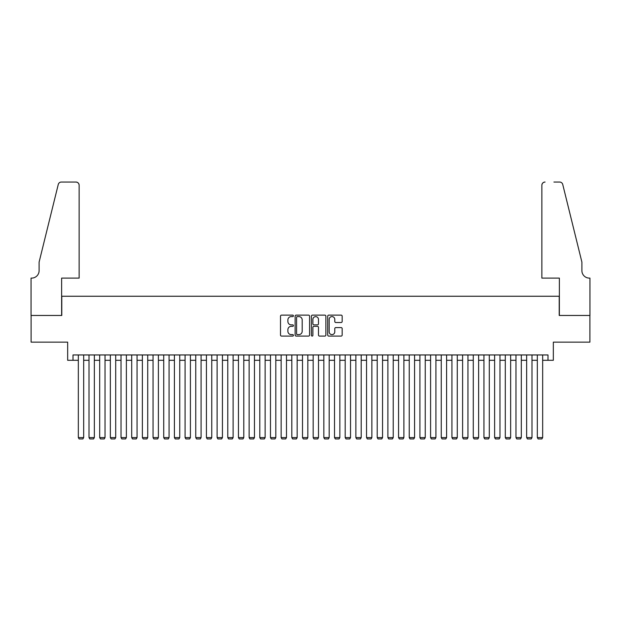 <?xml version="1.0" encoding="UTF-8"?>
<svg xmlns="http://www.w3.org/2000/svg" width="621" height="621" viewBox="0 0 621 621"><rect width="100%" height="100%" fill="white"/><g stroke="black" fill="none" stroke-linecap="round" stroke-linejoin="round"><path stroke-width="0.93" d="M293.423 315.856A0.73 0.73 0 0 0 292.685 315.126L281.554 315.126A1.048 1.048 0 0 0 280.506 316.174L280.506 335.037A1.048 1.048 0 0 0 281.554 336.085L292.685 336.085A0.73 0.73 0 0 0 293.423 335.348A0.73 0.73 0 0 0 292.685 334.618L291.249 334.618A3.353 3.353 0 0 1 287.896 331.265L287.896 329.689A3.353 3.353 0 0 1 291.249 326.335L292.685 326.335A0.73 0.73 0 0 0 293.423 325.606A0.73 0.73 0 0 0 292.685 324.868L291.249 324.868A3.353 3.353 0 0 1 287.896 321.515L287.896 319.947A3.353 3.353 0 0 1 291.249 316.594L292.685 316.594A0.73 0.73 0 0 0 293.423 315.856M341.123 322.516A1.048 1.048 0 0 0 342.171 321.468L342.171 316.174A1.048 1.048 0 0 0 341.123 315.126L328.757 315.126A1.048 1.048 0 0 0 327.709 316.174L327.709 335.037A1.048 1.048 0 0 0 328.757 336.085L341.123 336.085A1.048 1.048 0 0 0 342.171 335.037L342.171 328.641A1.048 1.048 0 0 0 341.123 327.593L335.829 327.593A1.048 1.048 0 0 0 334.781 328.641L334.781 331.808A2.802 2.802 0 0 1 331.979 334.618A2.802 2.802 0 0 1 329.177 331.808L329.177 319.396A2.802 2.802 0 0 1 331.979 316.594A2.802 2.802 0 0 1 334.781 319.396L334.781 321.468A1.048 1.048 0 0 0 335.829 322.516L341.123 322.516M72.999 360.296L72.999 354.956L548.001 354.956L548.001 360.296L553.334 360.296L553.334 342.148L589.896 342.148L589.896 315.46L559.211 315.46L559.211 296.248L61.789 296.248L61.789 315.46L31.104 315.46L31.104 342.148L67.666 342.148L67.666 360.296L78.339 360.296M309.584 316.174A1.048 1.048 0 0 0 308.536 315.126L296.17 315.126A1.048 1.048 0 0 0 295.122 316.174L295.122 335.037A1.048 1.048 0 0 0 296.17 336.085L308.536 336.085A1.048 1.048 0 0 0 309.584 335.037L309.584 316.174M312.464 315.126L324.83 315.126A1.048 1.048 0 0 1 325.878 316.174L325.878 335.037A1.048 1.048 0 0 1 324.83 336.085L319.536 336.085A1.048 1.048 0 0 1 318.488 335.037L318.488 327.383A1.048 1.048 0 0 0 317.44 326.335L313.931 326.335A1.048 1.048 0 0 0 312.883 327.383L312.883 335.348A0.73 0.73 0 0 1 312.153 336.085A0.73 0.73 0 0 1 311.416 335.348L311.416 316.174A1.048 1.048 0 0 1 312.464 315.126M83.672 360.296L89.013 360.296M94.345 360.296L99.686 360.296M105.019 360.296L110.359 360.296M115.7 360.296L121.033 360.296M126.374 360.296L131.706 360.296M137.047 360.296L142.38 360.296M147.72 360.296L153.053 360.296M158.394 360.296L163.727 360.296M169.067 360.296L174.408 360.296M179.741 360.296L185.081 360.296M190.414 360.296L195.755 360.296M201.088 360.296L206.428 360.296M211.761 360.296L217.102 360.296M222.434 360.296L227.775 360.296M233.116 360.296L238.448 360.296M243.789 360.296L249.122 360.296M254.463 360.296L259.795 360.296M265.136 360.296L270.469 360.296M275.809 360.296L281.142 360.296M286.483 360.296L291.823 360.296M297.156 360.296L302.497 360.296M307.83 360.296L313.17 360.296M318.503 360.296L323.844 360.296M329.177 360.296L334.517 360.296M339.858 360.296L345.191 360.296M350.531 360.296L355.864 360.296M361.205 360.296L366.537 360.296M371.878 360.296L377.211 360.296M382.552 360.296L387.884 360.296M393.225 360.296L398.566 360.296M403.898 360.296L409.239 360.296M414.572 360.296L419.912 360.296M425.245 360.296L430.586 360.296M435.919 360.296L441.259 360.296M446.592 360.296L451.933 360.296M457.273 360.296L462.606 360.296M467.947 360.296L473.28 360.296M478.62 360.296L483.953 360.296M489.294 360.296L494.627 360.296M499.967 360.296L505.3 360.296M510.641 360.296L515.981 360.296M521.314 360.296L526.655 360.296M531.987 360.296L537.328 360.296M542.661 360.296L548.001 360.296M297.327 316.594A0.73 0.73 0 0 0 296.59 317.323L296.59 333.881A0.73 0.73 0 0 0 297.327 334.618L298.841 334.618A3.353 3.353 0 0 0 302.194 331.265L302.194 319.947A3.353 3.353 0 0 0 298.841 316.594L297.327 316.594M318.488 319.45A2.802 2.802 0 0 0 315.685 316.648A2.802 2.802 0 0 0 312.883 319.45L312.883 323.82A1.048 1.048 0 0 0 313.931 324.868L317.44 324.868A1.048 1.048 0 0 0 318.488 323.82L318.488 319.45M83.672 354.956L83.672 437.58L78.339 437.58L78.339 354.956M83.672 437.58L82.872 438.962L79.139 438.962L78.339 437.58M79.139 278.107L79.139 185.237A3.206 3.206 0 0 0 75.933 182.038L61.363 182.038A3.206 3.206 0 0 0 58.258 184.468L39.107 262.093L39.107 270.632A7.475 7.475 0 0 1 31.64 278.107L31.05 278.107L31.05 315.46L61.634 315.46L61.634 278.107L79.139 278.107L79.139 185.237C78.937 183.304 77.866 182.24 75.933 182.038L67.076 182.038M58.258 184.468C59.073 182.714 59.073 182.714 58.258 184.468C59.073 182.714 59.073 182.714 58.258 184.468M39.107 270.632A7.475 7.475 0 0 1 31.64 278.107M541.861 278.107L541.861 185.237L541.861 278.107L559.366 278.107L559.366 315.46L589.95 315.46L589.95 278.107L589.36 278.107A7.475 7.475 0 0 1 581.893 270.632A7.475 7.475 0 0 0 589.36 278.107M576.024 238.293L562.742 184.468L581.893 262.093L581.893 270.632M553.924 182.038L559.637 182.038A3.206 3.206 0 0 1 562.742 184.468C561.927 182.714 561.927 182.714 562.742 184.468C561.927 182.714 561.927 182.714 562.742 184.468M545.067 182.038A3.206 3.206 0 0 0 541.861 185.237C542.063 183.304 543.134 182.24 545.067 182.038M94.345 354.956L94.345 437.58L89.013 437.58L89.013 354.956M94.345 437.58L93.546 438.962L89.812 438.962L89.013 437.58M105.019 354.956L105.019 437.58L99.686 437.58L99.686 354.956M105.019 437.58L104.219 438.962L100.486 438.962L99.686 437.58M115.7 354.956L115.7 437.58L110.359 437.58L110.359 354.956M115.7 437.58L114.893 438.962L111.159 438.962L110.359 437.58M126.374 354.956L126.374 437.58L121.033 437.58L121.033 354.956M126.374 437.58L125.566 438.962L121.832 438.962L121.033 437.58M137.047 354.956L137.047 437.58L131.706 437.58L131.706 354.956M137.047 437.58L136.247 438.962L132.506 438.962L131.706 437.58M147.72 354.956L147.72 437.58L142.38 437.58L142.38 354.956M147.72 437.58L146.921 438.962L143.179 438.962L142.38 437.58M158.394 354.956L158.394 437.58L153.053 437.58L153.053 354.956M158.394 437.58L157.594 438.962L153.853 438.962L153.053 437.58M169.067 354.956L169.067 437.58L163.727 437.58L163.727 354.956M169.067 437.58L168.268 438.962L164.534 438.962L163.727 437.58M179.741 354.956L179.741 437.58L174.408 437.58L174.408 354.956M179.741 437.58L178.941 438.962L175.207 438.962L174.408 437.58M190.414 354.956L190.414 437.58L185.081 437.58L185.081 354.956M190.414 437.58L189.615 438.962L185.881 438.962L185.081 437.58M201.088 354.956L201.088 437.58L195.755 437.58L195.755 354.956M201.088 437.58L200.288 438.962L196.554 438.962L195.755 437.58M211.761 354.956L211.761 437.58L206.428 437.58L206.428 354.956M211.761 437.58L210.961 438.962L207.228 438.962L206.428 437.58M222.434 354.956L222.434 437.58L217.102 437.58L217.102 354.956M222.434 437.58L221.635 438.962L217.901 438.962L217.102 437.58M233.116 354.956L233.116 437.58L227.775 437.58L227.775 354.956M233.116 437.58L232.308 438.962L228.575 438.962L227.775 437.58M243.789 354.956L243.789 437.58L238.448 437.58L238.448 354.956M243.789 437.58L242.99 438.962L239.248 438.962L238.448 437.58M254.463 354.956L254.463 437.58L249.122 437.58L249.122 354.956M254.463 437.58L253.663 438.962L249.921 438.962L249.122 437.58M265.136 354.956L265.136 437.58L259.795 437.58L259.795 354.956M265.136 437.58L264.336 438.962L260.595 438.962L259.795 437.58M275.809 354.956L275.809 437.58L270.469 437.58L270.469 354.956M275.809 437.58L275.01 438.962L271.276 438.962L270.469 437.58M286.483 354.956L286.483 437.58L281.142 437.58L281.142 354.956M286.483 437.58L285.683 438.962L281.95 438.962L281.142 437.58M297.156 354.956L297.156 437.58L291.823 437.58L291.823 354.956M297.156 437.58L296.357 438.962L292.623 438.962L291.823 437.58M307.83 354.956L307.83 437.58L302.497 437.58L302.497 354.956M307.83 437.58L307.03 438.962L303.296 438.962L302.497 437.58M318.503 354.956L318.503 437.58L313.17 437.58L313.17 354.956M318.503 437.58L317.704 438.962L313.97 438.962L313.17 437.58M329.177 354.956L329.177 437.58L323.844 437.58L323.844 354.956M329.177 437.58L328.377 438.962L324.643 438.962L323.844 437.58M339.858 354.956L339.858 437.58L334.517 437.58L334.517 354.956M339.858 437.58L339.05 438.962L335.317 438.962L334.517 437.58M350.531 354.956L350.531 437.58L345.191 437.58L345.191 354.956M350.531 437.58L349.724 438.962L345.99 438.962L345.191 437.58M361.205 354.956L361.205 437.58L355.864 437.58L355.864 354.956M361.205 437.58L360.405 438.962L356.664 438.962L355.864 437.58M371.878 354.956L371.878 437.58L366.537 437.58L366.537 354.956M371.878 437.58L371.079 438.962L367.337 438.962L366.537 437.58M382.552 354.956L382.552 437.58L377.211 437.58L377.211 354.956M382.552 437.58L381.752 438.962L378.01 438.962L377.211 437.58M393.225 354.956L393.225 437.58L387.884 437.58L387.884 354.956M393.225 437.58L392.425 438.962L388.692 438.962L387.884 437.58M403.898 354.956L403.898 437.58L398.566 437.58L398.566 354.956M403.898 437.58L403.099 438.962L399.365 438.962L398.566 437.58M414.572 354.956L414.572 437.58L409.239 437.58L409.239 354.956M414.572 437.58L413.772 438.962L410.039 438.962L409.239 437.58M425.245 354.956L425.245 437.58L419.912 437.58L419.912 354.956M425.245 437.58L424.446 438.962L420.712 438.962L419.912 437.58M435.919 354.956L435.919 437.58L430.586 437.58L430.586 354.956M435.919 437.58L435.119 438.962L431.385 438.962L430.586 437.58M446.592 354.956L446.592 437.58L441.259 437.58L441.259 354.956M446.592 437.58L445.793 438.962L442.059 438.962L441.259 437.58M457.273 354.956L457.273 437.58L451.933 437.58L451.933 354.956M457.273 437.58L456.466 438.962L452.732 438.962L451.933 437.58M467.947 354.956L467.947 437.58L462.606 437.58L462.606 354.956M467.947 437.58L467.147 438.962L463.406 438.962L462.606 437.58M478.62 354.956L478.62 437.58L473.28 437.58L473.28 354.956M478.62 437.58L477.821 438.962L474.079 438.962L473.28 437.58M489.294 354.956L489.294 437.58L483.953 437.58L483.953 354.956M489.294 437.58L488.494 438.962L484.753 438.962L483.953 437.58M499.967 354.956L499.967 437.58L494.627 437.58L494.627 354.956M499.967 437.58L499.168 438.962L495.434 438.962L494.627 437.58M510.641 354.956L510.641 437.58L505.3 437.58L505.3 354.956M510.641 437.58L509.841 438.962L506.107 438.962L505.3 437.58M521.314 354.956L521.314 437.58L515.981 437.58L515.981 354.956M521.314 437.58L520.514 438.962L516.781 438.962L515.981 437.58M531.987 354.956L531.987 437.58L526.655 437.58L526.655 354.956M531.987 437.58L531.188 438.962L527.454 438.962L526.655 437.58M542.661 354.956L542.661 437.58L537.328 437.58L537.328 354.956M542.661 437.58L541.861 438.962L538.128 438.962L537.328 437.58"/></g></svg>
